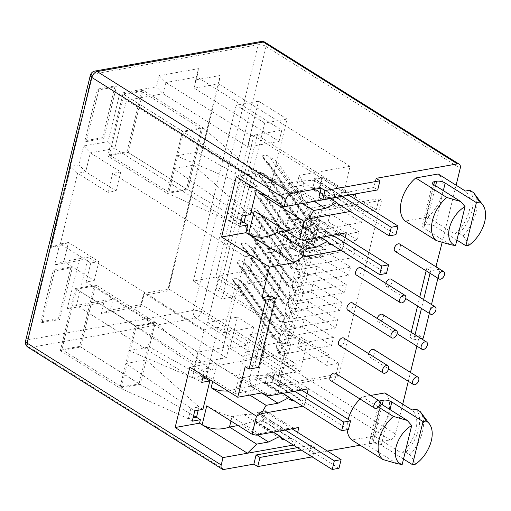 <?xml version="1.0" encoding="UTF-8"?>
<svg xmlns="http://www.w3.org/2000/svg" width="511" height="511" viewBox="0 0 511 511"><rect width="100%" height="100%" fill="white"/><g stroke="black" fill="none" stroke-linecap="round" stroke-linejoin="round"><path stroke-width="0.38" stroke-dasharray="2.56 1.92" d="M286.518 284.148L245.299 226.213C247.458 225.012 249.892 225.383 252.6 227.318L290.478 280.552C288.798 280.909 287.476 282.11 286.518 284.148L286.92 285.873L289.009 286.588L251.431 233.546C254.133 235.482 256.567 235.852 258.732 234.645L257.423 231.668L292.707 281.248L290.625 280.526L252.9 227.51L257.423 231.668M337.79 319.841L291.008 328.164L293.32 318.679L340.096 310.362L342.076 302.257L295.294 310.579L297.606 301.094L344.388 292.777L346.362 284.672L299.58 292.995L301.892 283.509L348.674 275.193L350.648 267.087L303.866 275.41L306.178 265.924L352.96 257.608L354.934 249.502L308.152 257.825L310.464 248.34L357.246 240.023L359.22 231.917L312.445 240.24L314.75 230.755L361.533 222.438L364.075 212.008L376.275 209.836L379.009 198.632L319.349 209.242L311.154 242.859L304.377 244.066L301.854 254.408L286.939 257.065L289.462 246.717L272.51 249.732L264.947 280.763L235.117 286.071L223.767 332.616L253.597 327.308L246.034 358.345L262.986 355.33L265.503 344.982L280.418 342.332L277.901 352.673L284.678 351.472L276.483 385.09L336.142 374.48L338.876 363.27L326.67 365.442L329.212 355.011L282.436 363.334L284.748 353.848L331.524 345.532L333.498 337.426L286.722 345.749L289.034 336.264L335.81 327.947L337.79 319.841L308.67 301.56L306.689 309.666L285.77 313.39L283.458 322.869L292.682 335.836L284.684 335.267L286.997 325.782L294.994 326.35L285.77 313.39M308.67 301.56L287.744 305.284L296.968 318.251L288.971 317.682L291.283 308.197L299.28 308.772L290.056 295.805L287.744 305.284M342.076 302.257L312.956 283.975L310.975 292.081L290.056 295.805M312.956 283.975L292.03 287.699L301.254 300.666L293.257 300.098L295.569 290.612L303.566 291.187L294.342 278.22L292.03 287.699M346.362 284.672L317.242 266.397L315.261 274.496L294.342 278.22M317.242 266.397L296.316 270.115L305.546 283.081L297.549 282.513L299.855 273.027L307.852 273.602L298.628 260.636L296.316 270.115M350.648 267.087L321.528 248.812L319.554 256.912L298.628 260.636M321.528 248.812L300.602 252.53L309.832 265.496L301.835 264.928L304.141 255.449L312.138 256.017L302.914 243.051L300.602 252.53M354.934 249.502L325.814 231.228L323.84 239.327L302.914 243.051M325.814 231.228L304.888 234.945L314.118 247.912L306.121 247.343L308.433 237.864L316.43 238.433L307.2 225.466L304.888 234.945M359.22 231.917L330.1 213.643L328.126 221.742L307.2 225.466M330.1 213.643L309.174 217.36L318.404 230.327L310.407 229.758L306.281 223.959L312.445 240.24M306.3 216.223L268.275 163.015L306.3 216.223C308.318 215.731 309.723 214.275 310.522 211.848L309.174 217.36M268.275 163.015L263.753 158.857L262.443 155.874C264.609 154.673 267.042 155.044 269.744 156.979L307.622 210.219C305.942 210.57 304.62 211.771 303.662 213.809L304.071 215.533L306.153 216.249M307.622 210.219L311.065 209.606L276.758 161.38L276.208 163.622C274.42 165.679 271.878 165.538 268.575 163.207M343.769 192.162L350.073 166.305L299.222 175.343L249.215 380.497L300.059 371.452L306.364 345.596L216.415 289.13L253.814 135.696L343.769 192.162L334.954 193.726L332.412 204.157L311.486 207.881L311.065 209.606M306.364 345.596L297.549 347.161L326.67 365.442M329.212 355.011L300.091 336.73L297.549 347.161M300.091 336.73L279.172 340.454L288.396 353.42L280.398 352.852L276.272 347.052L282.436 363.334M333.498 337.426L304.377 319.145L302.403 327.251L281.484 330.968L279.172 340.454M304.377 319.145L283.458 322.869M263.989 180.6L259.46 176.442L258.157 173.459C260.316 172.258 262.75 172.629 265.458 174.564L303.336 227.804C301.656 228.155 300.334 229.356 299.376 231.394L299.785 233.118L301.867 233.834L264.289 180.792C266.998 182.727 269.431 183.098 271.59 181.897L270.287 178.914L305.565 228.5M303.336 227.804L265.765 174.756L270.287 178.914M264.289 180.792L302.014 233.808C303.7 233.45 305.016 232.256 305.974 230.218L305.572 228.494L303.489 227.772M240.042 280.264L244.565 284.416L245.874 287.399C243.709 288.6 241.275 288.236 238.573 286.294L276.298 339.317C277.978 338.959 279.3 337.765 280.258 335.727L279.849 334.002L277.767 333.281L239.736 280.073C237.034 278.131 234.6 277.767 232.435 278.968L233.744 281.951L274.068 338.621L276.144 339.342L238.267 286.103L233.744 281.951M239.736 280.073L277.62 333.306C275.934 333.664 274.618 334.858 273.66 336.896L274.062 338.621M259.697 198.185L255.174 194.027L253.871 191.044C256.03 189.843 258.464 190.213 261.172 192.149L299.05 245.389C297.37 245.74 296.048 246.941 295.09 248.978L295.492 250.703L297.581 251.418L260.003 198.377C262.711 200.312 265.145 200.682 267.304 199.482L266.001 196.499L301.279 246.085M299.05 245.389L261.472 192.34L266.001 196.499M260.003 198.377L297.728 251.393C299.408 251.035 300.73 249.841 301.688 247.803L301.286 246.078L299.197 245.357M290.804 266.563L291.206 268.288L293.295 269.003L255.717 215.961C258.425 217.897 260.859 218.267 263.018 217.06L261.715 214.083L256.886 209.734L294.764 262.967C293.084 263.325 291.762 264.526 290.804 266.563L249.585 208.629C251.744 207.428 254.178 207.798 256.886 209.734M294.764 262.967L257.186 209.925M255.717 215.961L293.442 268.978C295.122 268.62 296.444 267.425 297.402 265.388L297 263.663L294.911 262.941M251.431 233.546L289.156 286.562C290.836 286.205 292.158 285.01 293.116 282.973L292.714 281.248M246.839 250.939L242.316 246.781L241.007 243.798C243.172 242.597 245.606 242.968 248.308 244.903L286.192 298.137C284.512 298.494 283.19 299.695 282.232 301.726L282.634 303.457L284.716 304.173L247.145 251.131C249.847 253.066 252.281 253.43 254.446 252.23L253.137 249.253L288.421 298.833L286.339 298.111L248.614 245.095L253.137 249.253M247.145 251.131L284.87 304.147C286.55 303.79 287.872 302.595 288.83 300.557L288.428 298.833M244.328 262.68L248.851 266.831L250.16 269.814C247.995 271.015 245.561 270.651 242.859 268.709L280.584 321.732C282.264 321.374 283.586 320.18 284.544 318.142L284.135 316.418L282.053 315.696L244.022 262.488C241.32 260.553 238.886 260.182 236.721 261.383L238.03 264.366L278.354 321.036M280.584 321.732L242.553 268.518L238.03 264.366M244.022 262.488L281.906 315.721C280.22 316.079 278.904 317.274 277.946 319.311L278.348 321.036L280.43 321.758M289.034 336.264L282.87 319.982L286.997 325.782M335.81 327.947L306.689 309.666M294.994 326.35L292.682 335.836M284.684 335.267L280.558 329.467L282.87 319.982M280.558 329.467L286.722 345.749M331.524 345.532L302.403 327.251M276.272 347.052L278.584 337.567L282.711 343.366L290.708 343.935L281.484 330.968M280.398 352.852L282.711 343.366M284.748 353.848L278.584 337.567M290.708 343.935L288.396 353.42M338.876 363.27L219.8 288.53L216.415 289.13M300.059 371.452L168.694 288.996L167.614 291.008L143.208 295.345L140.48 306.549L101.159 313.543L103.886 302.34L67.28 308.848L76.49 305.393L192.328 378.102L206.565 375.572L235.041 393.444L245.127 352.066L280.718 374.41L282.398 367.518L262.986 355.33M350.073 166.305L218.702 83.842L168.694 288.996L144.287 293.333L229.062 346.547L197.872 352.092L113.097 298.884L110.37 310.088L195.145 363.302L226.328 357.751L229.062 346.547M376.275 209.836L257.205 135.096L253.814 135.696M334.954 193.726L364.075 212.008M219.8 288.53L257.205 135.096M379.009 198.632L381.596 200.255L321.936 210.864L313.741 244.482L306.964 245.689L323.789 256.254L325.469 249.355L289.878 227.012L285.675 244.252L270.76 246.909L273.283 236.561L244.807 218.689L256.573 170.419L285.049 188.291L304.032 184.918L254.018 390.065L249.215 380.497M276.483 385.09L279.07 386.712L338.729 376.102L381.596 200.255M338.729 376.102L336.142 374.48M276.758 161.38L269.744 156.979M249.585 208.629L250.888 211.611L255.411 215.77M245.299 226.213L246.602 229.196L251.125 233.355M319.349 209.242L321.936 210.864M311.154 242.859L313.741 244.482M304.377 244.066L306.964 245.689L292.049 248.346L308.874 258.905L310.554 252.006L274.963 229.669L289.878 227.012M301.854 254.408L285.675 244.252M325.469 249.355L310.554 252.006M272.51 249.732L256.33 239.576L248.768 270.606L218.938 275.914L207.594 322.46L237.423 317.159L229.854 348.189L246.807 345.174L218.331 327.302L204.093 329.831L88.256 257.122L79.045 260.578L54.639 264.922L59.263 245.957L51.126 247.401L70.882 166.375L79.013 164.932L83.638 145.967L108.045 141.624L119.81 93.353L156.423 86.844L159.151 75.634L198.472 68.646L195.745 79.85L220.145 75.507L167.614 291.008M265.503 344.982L249.33 334.826L246.807 345.174M249.33 334.826L264.244 332.176L260.042 349.415L245.127 352.066M235.041 393.444L254.018 390.065M285.049 188.291L274.963 229.669M256.33 239.576L273.283 236.561M54.639 264.922L63.849 261.46L94.267 280.552L86.129 282.002L218.791 365.276L287.265 353.095L284.678 351.472M94.267 280.552L98.891 261.587L68.474 242.495L63.849 261.46L88.256 257.122L76.49 305.393L113.097 298.884L103.886 302.34M229.854 348.189L246.034 358.345M218.331 327.302L206.565 375.572M280.418 342.332L264.244 332.176M277.901 352.673L297.313 364.86L295.633 371.759L260.042 349.415M287.265 353.095L279.07 386.712M218.791 365.276L245.267 256.663L292.049 248.346L289.462 246.717M323.789 256.254L308.874 258.905M270.76 246.909L286.939 257.065M299.222 175.343L304.032 184.918M159.151 75.634L165.845 82.52L197.029 76.976L194.295 88.179L218.702 83.842L220.145 75.507M195.745 79.85L194.295 88.179L279.07 141.394L247.886 146.944L163.111 93.73L156.423 86.844M244.807 218.689L230.57 221.225L242.335 172.948L126.498 100.239L163.111 93.73L165.845 82.52L250.614 135.734L247.886 146.944M242.335 172.948L256.573 170.419M226.328 357.751L141.553 304.543L140.48 306.549M143.208 295.345L144.287 293.333L141.553 304.543L110.37 310.088L101.159 313.543M197.872 352.092L195.145 363.302M40.771 321.809L53.38 270.089L71.003 266.959L58.401 318.679L40.771 321.809L42.068 322.62L59.691 319.49L72.3 267.77L54.671 270.907L42.068 322.62M67.28 308.848L79.045 260.578M102.526 137.657L84.896 140.793L97.505 89.074L115.135 85.937L102.526 137.657L103.822 138.468L116.425 86.755L98.802 89.885L86.193 141.604L103.822 138.468M84.896 140.793L86.193 141.604M116.425 86.755L115.135 85.937M97.505 89.074L98.802 89.885M53.38 270.089L54.671 270.907M59.691 319.49L58.401 318.679M71.003 266.959L72.3 267.77M279.07 141.394L281.804 130.19L197.029 76.976L198.472 68.646M83.638 145.967L90.326 152.853L114.732 148.509L126.498 100.239L119.81 93.353M230.57 221.225L114.732 148.509L108.045 141.624M245.267 256.663L112.605 173.389L107.987 192.353L116.118 190.91L120.743 171.945L90.326 152.853L85.707 171.817L79.013 164.932M116.118 190.91L85.707 171.817L77.57 173.261L70.882 166.375M51.126 247.401L60.336 243.945L77.57 173.261L107.987 192.353M98.891 261.587L90.754 263.037L60.336 243.945L68.474 242.495L59.263 245.957M192.328 378.102L204.093 329.831M90.754 263.037L86.129 282.002M218.938 275.914L235.117 286.071M207.594 322.46L223.767 332.616M120.743 171.945L112.605 173.389M248.768 270.606L264.947 280.763M253.597 327.308L237.423 317.159M250.614 135.734L281.804 130.19M261 41.519A5.762 4.018 -100.1 0 0 258.125 44.757L92.031 74.299L27.268 339.962L193.362 310.42A5.762 2.21 -166.3 0 1 201.315 312.138L395.457 433.999L402.732 404.156M94.899 71.061A5.762 4.018 -100.1 0 0 92.031 74.299A5.762 2.21 13.7 0 0 90.313 75.373M265.075 42.317A5.762 3.494 -57.9 0 1 266.078 46.475L201.315 312.138A5.762 3.494 122.1 0 1 195.988 318.034A5.762 4.018 79.9 0 1 193.362 310.42L258.125 44.757A5.762 2.21 13.7 0 1 266.078 46.475L460.219 168.336M456.106 185.212L442.149 242.463M426.148 270.836L426.749 268.377L435.896 266.748M416.88 346.119L419.429 335.644L409.943 337.337L411.163 332.322M417.576 306.006L419.735 297.153M408.308 381.289L410.461 372.436M360.134 445.228L390.129 439.894A5.762 3.494 122.1 0 0 395.457 433.999M297.428 447.636L311.001 445.228L308.772 454.362L327.398 451.053M284.059 439.249L290.286 438.144L294.623 444.838L293.333 445.068M294.623 444.838L297.658 432.383M308.28 388.814L302.263 389.012L275.084 371.951L272.561 382.292L299.74 399.353L304.077 406.053L302.787 406.277M304.077 406.053L307.111 393.591M271.501 295.984L254.689 364.943L245.197 366.63M331.55 244.443L337.771 243.332L342.108 250.032L340.824 250.262M342.108 250.032L345.149 237.577M355.771 194.001L349.754 194.199L322.569 177.138L320.052 187.486L347.231 204.547L351.568 211.241L350.278 211.471M351.568 211.241L354.602 198.785M376.058 178.352L373.828 187.492L318.915 197.259M391.139 279.204A4.324 2.619 -57.9 0 1 391.892 282.328A4.324 2.619 -57.9 0 1 386.546 286.53A4.324 2.619 -57.9 0 1 385.792 283.413A4.324 2.619 -57.9 0 1 385.811 283.33M373.995 349.543A4.324 2.619 -57.9 0 1 374.748 352.66A4.324 2.619 -57.9 0 1 369.402 356.87A4.324 2.619 -57.9 0 1 368.648 353.746A4.324 2.619 -57.9 0 1 368.667 353.669M382.567 314.374A4.324 2.619 -57.9 0 1 383.32 317.497A4.324 2.619 -57.9 0 1 377.974 321.7A4.324 2.619 -57.9 0 1 377.22 318.577A4.324 2.619 -57.9 0 1 377.239 318.5M335.267 373.254A4.324 2.619 -57.9 0 1 336.021 376.371A4.324 2.619 -57.9 0 1 330.674 380.574M343.839 338.084A4.324 2.619 -57.9 0 1 344.593 341.201A4.324 2.619 -57.9 0 1 339.247 345.41M360.99 267.745A4.324 2.619 -57.9 0 1 361.743 270.868A4.324 2.619 -57.9 0 1 356.391 275.071M352.418 302.914A4.324 2.619 -57.9 0 1 353.165 306.038A4.324 2.619 -57.9 0 1 347.819 310.241M347.135 429.719A28.814 17.463 -57.9 0 1 347.997 420.093A28.814 17.463 -57.9 0 1 348.183 419.371M360.057 399.021A28.814 17.463 -57.9 0 1 362.35 396.926L370.628 395.45M415.641 464.129C414.466 461.42 412.511 458.297 409.771 454.745L405.887 452.305L401.505 453.085L374.327 436.024L351.843 440.022M374.327 436.024A28.814 17.463 122.1 0 0 384.834 392.927M469.009 245.184C467.84 242.476 465.885 239.352 463.145 235.801L459.261 233.361L454.879 234.14L427.701 217.079L405.217 221.078M427.701 217.079A28.814 17.463 122.1 0 0 438.208 173.983M399.717 244.041A4.324 2.619 -57.9 0 1 400.471 247.158A4.324 2.619 -57.9 0 1 395.118 251.361M378.383 406.986L362.35 396.926M380.146 403.32A6.145 2.357 -166.3 0 1 379.334 401.697A6.145 2.357 -166.3 0 1 379.641 401.192M396.817 463.566L370.462 447.023A6.145 2.357 13.7 0 1 368.827 444.8L379.334 401.697M403.511 459.031L381.308 445.094A6.145 2.357 13.7 0 0 372.832 443.267L370.66 443.65A6.145 2.357 13.7 0 0 368.827 444.8M409.771 454.745A32.659 19.788 122.1 0 0 422.45 431.872A32.659 19.788 122.1 0 0 420.278 411.642M416.395 409.209A32.659 19.788 -57.9 0 1 418.566 429.438A32.659 19.788 -57.9 0 1 405.887 452.305M401.505 453.085A28.814 17.463 122.1 0 0 415.858 429.917A28.814 17.463 122.1 0 0 412.013 409.988M450.185 244.622L423.836 228.078A6.145 2.357 13.7 0 1 422.201 225.856L432.708 182.753M456.885 240.087L434.682 226.149A6.145 2.357 13.7 0 0 426.206 224.323L424.034 224.712A6.145 2.357 13.7 0 0 422.201 225.856M463.145 235.801A32.659 19.788 122.1 0 0 475.824 212.927A32.659 19.788 122.1 0 0 473.646 192.698M469.762 190.264A32.659 19.788 -57.9 0 1 471.94 210.494A32.659 19.788 -57.9 0 1 459.261 233.361M454.879 234.14A28.814 17.463 122.1 0 0 469.226 210.973A28.814 17.463 122.1 0 0 465.387 191.044M419.429 335.644L423.312 338.084M429.336 313.39L431.495 304.537M437.908 278.22L440.067 269.367M224.029 469.437L29.887 347.569A5.762 4.018 79.9 0 1 27.268 339.962A5.762 2.21 -166.3 0 0 25.55 341.035M312.164 456.885L312.655 456.802L308.772 454.362M390.129 439.894L195.988 318.034L29.887 347.569A5.762 3.494 -57.9 0 1 28.086 347.282M322.569 177.138L314.437 178.588L314.016 180.313L300.877 180.996L288.945 183.123L316.124 200.178L308.58 202.394L260.693 172.335L236.286 176.678M330.362 198.524L312.336 187.205L298.354 191.344L286.422 193.465L288.945 183.123C280.526 182.095 271.973 179.042 263.286 173.957L259.128 191.012M316.124 200.178L338.608 195.745L349.754 194.199M341.003 205.652L347.231 204.547M312.336 187.205L311.914 188.929L339.093 205.99M320.052 187.486L311.914 188.929M319.579 186.745L312.802 187.946L314.904 179.329L321.681 178.122L319.579 186.745L395.942 234.677M298.354 191.344L314.335 201.372M266.998 195.949L276.585 196.25L286.422 193.465L302.403 203.493M260.693 172.335L259.856 175.784L255.973 173.344L253.45 183.692L257.333 186.125L256.541 189.383M250.396 214.569L246.513 212.135L245.721 215.406M242.265 216.019L238.382 213.579L246.513 212.135L193.675 165.11L202.797 127.699L143.259 90.326L122.921 93.947L182.459 131.314L202.797 127.699L255.973 173.344L247.835 174.794L245.312 185.135L249.196 187.575M249.79 185.148L251.719 177.228L182.459 131.314L176.493 155.798L245.312 185.135L253.45 183.692L196.831 152.176L195.477 152.419L201.232 128.804L141.694 91.431L126.984 151.767L109.36 154.903L124.071 94.567L141.694 91.431M251.719 177.228L259.856 175.784M124.071 94.567L183.602 131.934L177.847 155.555L176.493 155.798L167.372 193.203L235.858 223.927L239.742 226.36M109.36 154.903L168.898 192.277L177.847 155.555L195.477 152.419L192.321 165.347L173.338 168.726L238.382 213.579L235.858 223.927L240.54 223.096M122.921 93.947L107.795 156.008L167.327 193.375L187.709 189.587L241.103 220.79M167.327 193.375L187.671 189.76L193.675 165.11L192.321 165.347L186.521 189.14L168.898 192.277M143.259 90.326L128.133 152.393L107.795 156.008M128.133 152.393L187.671 189.76M257.333 186.125L252.664 186.956M126.984 151.767L186.521 189.14M201.232 128.804L183.602 131.934M346.311 232.792L340.294 232.99L313.115 215.929L304.978 217.373L304.562 219.098L291.423 219.787L279.491 221.908C271.411 219.864 262.999 216.236 254.248 211.024M303.649 240.381L306.67 238.969L329.148 234.536L340.294 232.99M278.438 226.213L279.491 221.908L306.67 238.969M337.771 243.332L310.592 226.271L302.461 227.721L329.64 244.782M313.115 215.929L310.592 226.271M320.902 237.308L302.876 225.996L302.461 227.721M304.875 240.164L288.9 230.129L302.876 225.996M288.9 230.129L285.617 230.716M303.349 226.737L305.45 218.12L312.227 216.913L310.126 225.53L303.349 226.737L327.96 242.188M291.423 219.787L318.602 236.849M304.562 219.098L329.148 234.536M304.978 217.373L332.156 234.434M305.45 218.12L332.687 235.213M339.464 234.012L312.227 216.913M386.488 273.462L310.126 225.53M328.056 198.057L300.877 180.996M338.608 195.745L314.016 180.313M341.616 195.649L314.437 178.588M312.802 187.946L337.413 203.397M342.14 196.428L314.904 179.329M348.924 195.221L321.681 178.122M254.689 364.943L258.572 367.383M262.143 392.895L214.256 362.836L189.849 367.173M275.084 371.951L266.946 373.394L266.525 375.119L253.386 375.809L241.454 377.929L268.633 394.99L268.626 395.865M282.87 393.329L264.845 382.017L250.863 386.15L238.931 388.271L241.454 377.929C233.936 374.397 225.728 369.907 216.843 364.458L212.691 381.513M268.633 394.99L291.117 390.557L302.263 389.012M293.518 400.458L299.74 399.353M264.845 382.017L264.423 383.742L291.602 400.803M272.561 382.292L264.423 383.742M265.311 382.758L267.413 374.135L274.196 372.928L272.095 381.551L265.311 382.758L289.922 398.203M250.863 386.15L261.728 392.965M228.053 391.151L238.931 388.271L249.796 395.086M214.256 362.836L212.365 370.59L208.482 368.156L155.306 322.505L134.968 326.127L200.344 369.6L208.482 368.156L206.214 377.45M202.912 409.381L199.028 406.941L198.23 410.212M203.352 375.649L204.228 372.04L200.344 369.6L197.827 379.948L202.503 379.111M204.228 372.04L212.365 370.59M75.475 288.581L60.343 350.642L80.687 347.026L95.812 284.966L75.475 288.581L135.013 325.954L129.002 350.603L197.827 379.948L201.711 382.381M194.774 410.825L190.89 408.391L199.028 406.941L146.191 359.916L149.34 346.988L129.002 350.603L119.881 388.015L140.218 384.4L80.687 347.026M135.013 325.954L155.35 322.332L149.34 346.988L203.052 376.875M76.618 289.2L94.248 286.064L79.537 346.407L61.914 349.543L76.618 289.2L136.156 326.574L127.207 363.295L125.853 363.532L190.89 408.391L188.367 418.733L193.049 417.902M60.343 350.642L119.881 388.015L188.367 418.733L192.251 421.173M79.537 346.407L139.075 383.774L144.83 360.159L146.191 359.916L140.218 384.4L193.612 415.596M298.826 427.598L292.803 427.796L265.624 410.735L257.493 412.185L257.071 413.91L243.932 414.593L232 416.721C223.92 414.67 215.508 411.042 206.757 405.836M256.158 435.187L259.179 433.782L281.663 429.342L292.803 427.796M230.953 421.019L232 416.721L259.179 433.782M290.286 438.144L263.108 421.083L254.97 422.527L282.149 439.588M265.624 410.735L263.108 421.083M273.417 432.121L255.391 420.802L254.97 422.527M257.391 434.97L241.409 424.941L255.391 420.802M241.409 424.941L238.126 425.522M255.858 421.543L257.959 412.926L264.736 411.719L262.635 420.342L255.858 421.543L280.469 436.994M243.932 414.593L271.111 431.654M257.071 413.91L281.663 429.342M257.493 412.185L284.672 429.246M257.959 412.926L285.195 430.026M291.979 428.818L264.736 411.719M338.997 468.274L262.635 420.342M94.248 286.064L153.785 323.437L144.83 360.159L127.207 363.295L121.446 386.91L61.914 349.543M155.35 322.332L95.812 284.966M153.785 323.437L136.156 326.574M121.446 386.91L139.075 383.774M280.565 392.87L253.386 375.809M291.117 390.557L266.525 375.119M294.125 390.455L266.946 373.394M267.413 374.135L294.655 391.234M301.433 390.027L274.196 372.928M348.457 429.483L272.095 381.551M301.311 450.076L314.885 447.662L311.001 445.228M312.655 456.802L314.885 447.662M409.943 337.337L413.821 339.77L420.994 338.493M439.779 269.188L430.632 270.811L430.032 273.276M423.619 299.593L421.46 308.446M415.047 334.762L413.821 339.77M426.749 268.377L430.632 270.811M373.828 187.492L377.712 189.926M282.398 367.518L297.313 364.86M280.718 374.41L295.633 371.759M303.662 213.809L262.443 155.874M306.281 223.959L308.587 214.473L312.719 220.279L320.716 220.848L318.404 230.327M320.716 220.848L311.486 207.881M310.407 229.758L312.719 220.279M314.75 230.755L308.587 214.473M361.533 222.438L332.412 204.157M357.246 240.023L328.126 221.742M310.464 248.34L304.3 232.058L308.433 237.864M316.43 238.433L314.118 247.912M306.121 247.343L301.995 241.543L304.3 232.058M301.995 241.543L308.152 257.825M352.96 257.608L323.84 239.327M306.178 265.924L300.014 249.643L304.141 255.449M312.138 256.017L309.832 265.496M301.835 264.928L297.702 259.128L300.014 249.643M297.702 259.128L303.866 275.41M348.674 275.193L319.554 256.912M301.892 283.509L295.728 267.227L299.855 273.027M307.852 273.602L305.546 283.081M297.549 282.513L293.416 276.713L295.728 267.227M293.416 276.713L299.58 292.995M344.388 292.777L315.261 274.496M297.606 301.094L291.442 284.812L295.569 290.612M303.566 291.187L301.254 300.666M293.257 300.098L289.13 294.298L291.442 284.812M289.13 294.298L295.294 310.579M340.096 310.362L310.975 292.081M293.32 318.679L287.156 302.397L291.283 308.197M299.28 308.772L296.968 318.251M288.971 317.682L284.844 311.882L287.156 302.397M284.844 311.882L291.008 328.164M258.157 173.459L299.376 231.394M305.974 230.218L271.59 181.897M253.871 191.044L295.09 248.978M301.688 247.803L267.304 199.482M297.402 265.388L263.018 217.06M293.116 282.973L258.732 234.645M241.007 243.798L282.232 301.726M288.83 300.557L254.446 252.23M250.16 269.814L284.544 318.142M277.946 319.311L236.721 261.383M245.874 287.399L280.258 335.727M273.66 336.896L232.435 278.968M287.054 119.069L258.579 101.191L215.712 277.039L244.188 294.911L287.054 119.069L264.685 123.049L221.819 298.89L244.188 294.911M258.579 101.191L236.21 105.17L264.685 123.049M236.21 105.17L193.343 281.018L215.712 277.039M193.343 281.018L221.819 298.89M380.97 403.926L370.462 447.023M370.66 443.65L380.433 403.556M381.308 445.094L389.97 409.573M382.228 404.712L372.832 443.267M434.344 184.982L423.836 228.078M424.034 224.712L433.807 184.612M435.602 185.774L426.206 224.323M434.682 226.149L443.344 190.629M276.208 163.622L310.522 211.848M386.546 286.53L405.728 298.571M369.402 356.87L388.577 368.904M377.974 321.7L397.156 333.734M263.753 158.857L304.077 215.527M259.467 176.442L299.791 233.112M255.181 194.027L295.499 250.697M250.895 211.611L291.213 268.281M261.709 214.083L296.993 263.663M246.602 229.196L286.927 285.866M242.316 246.781L282.64 303.451M248.851 266.838L284.129 316.418M244.565 284.423L279.843 334.002"/><path stroke-width="0.77" d="M456.106 185.212L460.219 168.336A5.762 3.494 122.1 0 0 459.217 164.178A5.762 3.494 122.1 0 0 457.409 163.884L263.267 42.023A5.762 4.018 -100.1 0 0 261 41.519L94.899 71.061A5.762 5.762 0 0 0 90.313 75.373A5.762 2.21 13.7 0 0 91.846 77.461L285.981 199.322L284.173 206.738L355.771 194.001L354.602 198.785M459.217 164.178L265.075 42.317A5.762 3.494 -57.9 0 0 263.267 42.023L97.173 71.566A5.762 4.018 -100.1 0 0 94.899 71.061M457.409 163.884L376.058 178.352L379.941 180.792L325.028 190.558L321.144 188.118L291.315 193.426A5.762 3.494 122.1 0 0 285.981 199.322M442.149 242.463L435.896 266.748M411.163 332.322L417.576 306.006M419.735 297.153L426.148 270.836M402.732 404.156L408.308 381.289M410.461 372.436L416.88 346.119M327.398 451.053L360.134 445.228M293.333 445.068L223.026 457.575L221.225 464.984A5.762 3.494 122.1 0 0 222.228 469.143A5.762 3.494 122.1 0 0 224.029 469.437L253.858 464.129L256.088 454.994L297.428 447.636M297.658 432.383L298.826 427.598L256.158 435.187L252.057 434.267L256.471 416.165L261.408 413.635L266.116 405.332L278.048 403.211L289.437 397.449L291.602 400.803L293.518 400.458M302.787 406.277L261.408 413.635M307.111 393.591L308.28 388.814L268.626 395.865L262.143 392.895L237.736 397.232L245.197 366.63L249.081 369.07L265.892 300.11L262.009 297.677L271.501 295.984L275.384 298.424L265.892 300.11M340.824 250.262L302.455 257.084L293.876 262.731L269.469 267.074L262.009 297.677M345.149 237.577L346.311 232.792L303.649 240.381L299.548 239.461L303.962 221.359L308.9 218.829L313.601 210.526L325.533 208.405L336.928 202.643L339.093 205.99L341.003 205.652M350.278 211.471L308.9 218.829M325.028 190.558L322.799 199.692L318.915 197.259L321.144 188.118M385.811 283.33A4.324 2.619 -57.9 0 1 391.139 279.204L435.148 306.83A4.324 2.619 122.1 0 0 429.796 311.033A4.324 2.619 122.1 0 0 430.549 314.15A4.324 2.619 122.1 0 0 435.902 309.947A4.324 2.619 122.1 0 0 435.148 306.83M368.667 353.669A4.324 2.619 -57.9 0 1 373.995 349.543L417.998 377.169A4.324 2.619 122.1 0 0 412.652 381.372A4.324 2.619 122.1 0 0 413.405 384.489A4.324 2.619 122.1 0 0 418.752 380.286A4.324 2.619 122.1 0 0 417.998 377.169M377.239 318.5A4.324 2.619 -57.9 0 1 382.567 314.374L426.576 342A4.324 2.619 122.1 0 0 421.224 346.203A4.324 2.619 122.1 0 0 421.977 349.32A4.324 2.619 122.1 0 0 427.324 345.117A4.324 2.619 122.1 0 0 426.576 342M374.678 408.2L330.674 380.574A4.324 2.619 -57.9 0 1 329.921 377.457A4.324 2.619 -57.9 0 1 335.267 373.254L379.271 400.88A4.324 2.619 122.1 0 0 373.924 405.082A4.324 2.619 122.1 0 0 374.678 408.2A4.324 2.619 122.1 0 0 380.024 403.997A4.324 2.619 122.1 0 0 379.271 400.88M383.25 373.03L339.247 345.41A4.324 2.619 -57.9 0 1 338.493 342.287A4.324 2.619 -57.9 0 1 343.839 338.084L387.849 365.71A4.324 2.619 122.1 0 0 382.496 369.913A4.324 2.619 122.1 0 0 383.25 373.03A4.324 2.619 122.1 0 0 388.603 368.827A4.324 2.619 122.1 0 0 387.849 365.71M400.4 302.691L356.391 275.071A4.324 2.619 -57.9 0 1 355.637 271.954A4.324 2.619 -57.9 0 1 360.99 267.745L404.993 295.371A4.324 2.619 122.1 0 0 399.647 299.574A4.324 2.619 122.1 0 0 400.4 302.691A4.324 2.619 122.1 0 0 405.747 298.488A4.324 2.619 122.1 0 0 404.993 295.371M391.822 337.86L347.819 310.241A4.324 2.619 -57.9 0 1 347.065 307.117A4.324 2.619 -57.9 0 1 352.418 302.914L396.421 330.54A4.324 2.619 122.1 0 0 391.075 334.743A4.324 2.619 122.1 0 0 391.822 337.86A4.324 2.619 122.1 0 0 397.175 333.657A4.324 2.619 122.1 0 0 396.421 330.54M348.183 419.371A28.814 17.463 -57.9 0 1 360.057 399.021M378.383 406.986L393.413 416.42A28.814 17.463 122.1 0 0 379.06 439.588A28.814 17.463 122.1 0 0 382.905 459.523L351.843 440.022A28.814 17.463 -57.9 0 1 347.135 429.719M403.511 459.031L412.511 464.684L415.641 464.129A26.891 16.295 122.1 0 0 431.322 440.718A26.891 16.295 122.1 0 0 429.419 423.9A26.891 16.295 122.1 0 0 426.142 421.026L420.278 411.642L416.395 409.209L412.013 409.988L384.834 392.927L370.628 395.45M438.208 173.983L415.718 177.981A28.814 17.463 -57.9 0 0 401.371 201.149A28.814 17.463 -57.9 0 0 405.217 221.078L436.279 240.579A28.814 17.463 122.1 0 1 432.434 220.643A28.814 17.463 122.1 0 1 446.786 197.476L460.692 201.519L434.344 184.982A6.145 2.357 -166.3 0 1 432.708 182.753A6.145 2.357 -166.3 0 1 434.542 181.609L436.707 181.226A6.145 2.357 -166.3 0 1 445.19 183.053L476.393 202.637L479.516 202.081L473.646 192.698L469.762 190.264L465.387 191.044L438.208 173.983M439.121 278.98L395.118 251.361A4.324 2.619 -57.9 0 1 394.364 248.244A4.324 2.619 -57.9 0 1 399.717 244.041L443.72 271.66A4.324 2.619 122.1 0 0 438.374 275.863A4.324 2.619 122.1 0 0 439.121 278.98A4.324 2.619 122.1 0 0 444.474 274.777A4.324 2.619 122.1 0 0 443.72 271.66M393.413 416.42L407.318 420.464L380.97 403.926A6.145 2.357 -166.3 0 1 380.146 403.32M426.142 421.026L423.019 421.581L391.816 401.997A6.145 2.357 -166.3 0 0 383.339 400.17L381.168 400.554A6.145 2.357 -166.3 0 0 379.641 401.192M402.163 464.563L411.674 425.554A23.052 13.969 122.1 0 0 396.07 446.991A23.052 13.969 122.1 0 0 402.163 464.563L396.817 463.566L382.905 459.523M411.674 425.554L407.318 420.464M412.511 464.684L423.019 421.581M446.786 197.476L415.718 177.981M455.537 245.619L465.048 206.61A23.052 13.969 122.1 0 0 449.444 228.047A23.052 13.969 122.1 0 0 455.537 245.619L450.185 244.622L436.279 240.579M465.048 206.61L460.692 201.519M456.885 240.087L465.885 245.74L469.009 245.184A26.891 16.295 122.1 0 0 484.696 221.774A26.891 16.295 122.1 0 0 482.786 204.956A26.891 16.295 122.1 0 0 479.516 202.081M465.885 245.74L476.393 202.637M420.994 338.493L423.312 338.084L429.336 313.39M431.495 304.537L437.908 278.22M440.067 269.367L436.241 266.685M253.858 464.129L257.742 466.569L312.164 456.885M28.086 347.282A5.762 3.494 -57.9 0 1 27.083 343.124A5.762 2.21 -166.3 0 1 25.55 341.035A5.762 5.762 0 0 0 28.086 347.282L222.228 469.143M291.315 193.426L97.173 71.566A5.762 3.494 122.1 0 0 91.846 77.461L27.083 343.124L221.225 464.984M245.721 215.406L243.996 222.477L247.88 224.917L245.983 232.671L221.582 237.015L236.286 176.678L284.173 206.738M221.582 237.015L269.469 267.074M223.026 457.575L175.139 427.515L189.849 367.173L237.736 397.232M336.928 202.643L330.362 198.524M314.335 201.372L325.533 208.405M302.403 203.493L313.601 210.526M266.998 195.949L258.662 192.922L303.962 221.359M245.983 232.671L248.576 234.3L254.248 211.024L299.548 239.461M256.541 189.383L250.396 214.569L242.265 216.019L239.742 226.36L247.88 224.917M241.103 220.79L243.996 222.477L240.54 223.096M252.664 186.956L249.196 187.575L249.79 185.148M293.876 262.731L248.576 234.3C257.697 238.758 267.164 238.081 276.968 232.256L278.438 226.213M302.455 257.084L304.147 249.317L276.968 232.256L285.617 230.716M304.147 249.317L316.079 247.19L327.468 241.435L329.64 244.782L331.55 244.443M327.468 241.435L320.902 237.308M316.079 247.19L304.875 240.164M332.687 235.213L381.806 266.052L379.711 274.669L386.488 273.462L388.59 264.845L339.464 234.012M327.96 242.188L379.711 274.669M388.59 264.845L381.806 266.052M337.413 203.397L389.165 235.878L395.942 234.677L398.043 226.054L348.924 195.221M398.043 226.054L391.266 227.261L342.14 196.428M391.266 227.261L389.165 235.878M249.081 369.07L258.572 367.383L275.384 298.424M289.437 397.449L282.87 393.329M261.728 392.965L278.048 403.211M249.796 395.086L266.116 405.332M228.053 391.151L219.506 390.755L211.171 387.734L256.471 416.165M198.23 410.212L196.505 417.289L200.389 419.723L199.546 423.172L202.139 424.794L206.757 405.836L252.057 434.267M203.052 376.875L209.842 380.938L202.912 409.381L194.774 410.825L192.251 421.173L200.389 419.723M202.503 379.111L205.959 378.498L206.214 377.45M193.049 417.902L196.505 417.289L193.612 415.596M199.546 423.172L175.139 427.515M209.842 380.938L201.711 382.381L203.352 375.649M238.126 425.522L229.477 427.062L256.656 444.123L247.433 453.231L202.139 424.794C210.915 429.515 220.03 430.268 229.477 427.062L230.953 421.019M256.656 444.123L268.588 442.002L279.983 436.241L282.149 439.588L284.059 439.249M279.983 436.241L273.417 432.121M268.588 442.002L257.391 434.97M285.195 430.026L334.322 460.858L332.22 469.481L338.997 468.274L341.099 459.651L291.979 428.818M280.469 436.994L332.22 469.481M341.099 459.651L334.322 460.858M294.655 391.234L343.775 422.067L341.674 430.69L348.457 429.483L350.559 420.866L301.433 390.027M289.922 398.203L341.674 430.69M350.559 420.866L343.775 422.067M257.742 466.569L259.971 457.428L256.088 454.994M259.971 457.428L301.311 450.076M440.124 269.125L439.779 269.188M430.032 273.276L423.619 299.593M421.46 308.446L415.047 334.762M322.799 199.692L377.712 189.926L379.941 180.792M380.433 403.556L381.168 400.554M389.97 409.573L391.816 401.997M383.339 400.17L382.228 404.712M433.807 184.612L434.542 181.609M436.707 181.226L435.602 185.774M443.344 190.629L445.19 183.053M259.128 191.012L258.662 192.922M212.691 381.513L211.171 387.734M405.728 298.571L430.549 314.15M388.577 368.904L413.405 384.489M397.156 333.734L421.977 349.32M429.419 423.9L420.687 412.198M482.786 204.956L474.061 193.254M265.075 42.317A5.762 5.762 0 0 0 261 41.519M25.55 341.035L90.313 75.373"/></g></svg>
